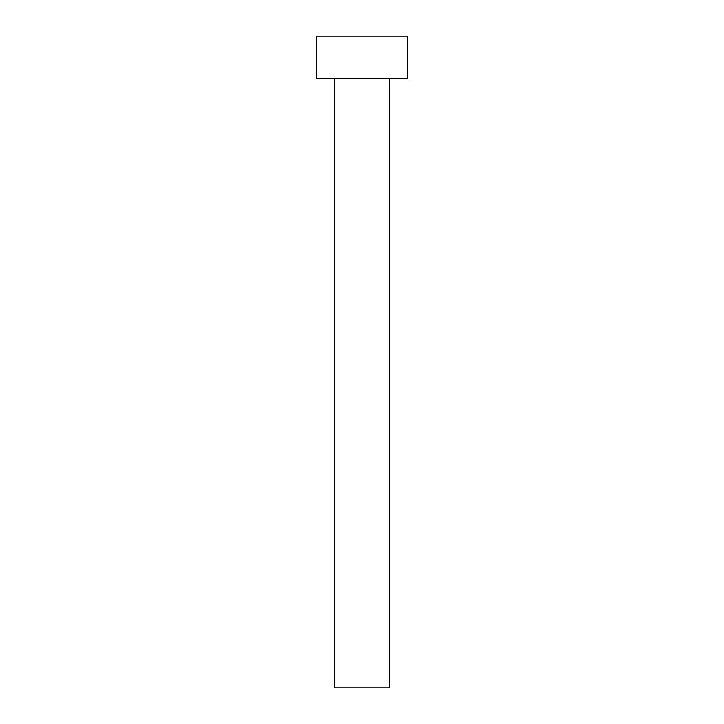 <?xml version="1.0" encoding="UTF-8"?>
<svg xmlns="http://www.w3.org/2000/svg" width="724" height="724" viewBox="0 0 724 724"><rect width="100%" height="100%" fill="white"/><g stroke="black" fill="none" stroke-linecap="round" stroke-linejoin="round"><path stroke-width="1.09" d="M334.307 78.554L334.307 687.8L389.693 687.8L389.693 78.554L389.693 687.8L334.307 687.8L334.307 78.554M316.388 36.2L316.388 78.554L407.612 78.554L407.612 36.2L316.388 36.2L316.388 78.554L407.612 78.554L407.612 36.2L316.388 36.2"/></g></svg>

